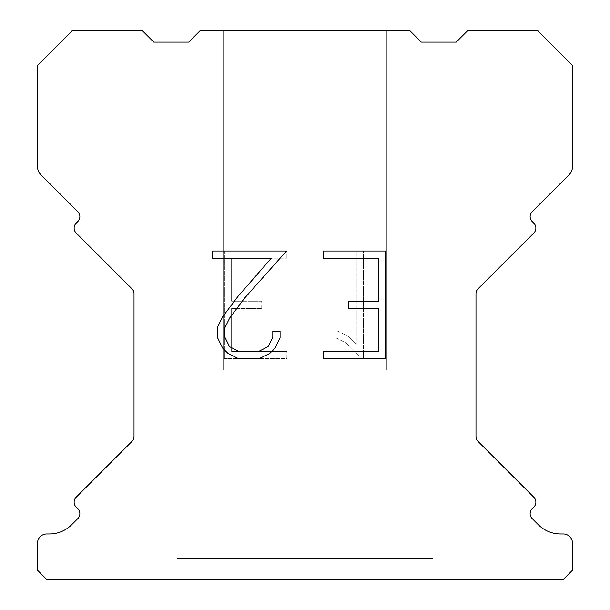 <?xml version="1.0" encoding="UTF-8"?>
<svg xmlns="http://www.w3.org/2000/svg" width="610" height="610" viewBox="0 0 610 610"><rect width="100%" height="100%" fill="white"/><g stroke="black" fill="none" stroke-linecap="round" stroke-linejoin="round"><path stroke-width="0.46" stroke-dasharray="3.05 2.29" d="M386.42 370.133L386.42 30.5L223.58 30.5L223.58 370.133L386.42 370.133L223.58 370.133L386.42 370.133L386.42 30.5L223.58 30.5L223.58 370.133L386.42 370.133L223.58 370.133L386.42 370.133L386.42 30.5L223.58 30.5L223.58 370.133L386.42 370.133L223.58 370.133L386.42 370.133L386.42 30.5L223.58 30.5L223.58 370.133L386.42 370.133L223.58 370.133L386.42 370.133L386.42 30.5L223.58 30.5L223.58 370.133L386.42 370.133L223.58 370.133L386.42 370.133L386.42 30.5L223.58 30.5L223.58 370.133L386.42 370.133L223.58 370.133L386.42 370.133L386.42 30.5L223.58 30.5L223.58 370.133L386.42 370.133L223.58 370.133L386.42 370.133L386.42 30.5L223.58 30.5L223.58 370.133L386.42 370.133L223.58 370.133L386.42 370.133L386.42 30.5L223.58 30.5L223.58 370.133L386.42 370.133L223.58 370.133L223.58 30.5L223.58 370.133L386.42 370.133L386.42 30.5L223.58 30.5L223.58 370.133L386.42 370.133L386.42 30.5L223.58 30.5L223.58 370.133L386.42 370.133L386.42 30.5L223.58 30.5L223.58 370.133L386.42 370.133L386.42 30.5L223.58 30.5L223.58 370.133L386.42 370.133L386.42 30.5L223.58 30.5L223.58 370.133L386.42 370.133L386.42 30.5L223.58 30.5L223.58 370.133L386.42 370.133L386.42 30.5L223.58 30.5L386.42 30.5L223.58 30.5L386.42 30.5L386.42 370.133L223.58 370.133M177.052 579.264L432.947 579.264M432.947 558.333L432.947 370.133L177.052 370.133L177.052 558.333L432.947 558.333L177.052 558.333L432.947 558.333L432.947 370.133L177.052 370.133L177.052 558.333L432.947 558.333L177.052 558.333L432.947 558.333L432.947 370.133L177.052 370.133L177.052 558.333L432.947 558.333L177.052 558.333L432.947 558.333L432.947 370.133L177.052 370.133L177.052 558.333L432.947 558.333L177.052 558.333L432.947 558.333L432.947 370.133L177.052 370.133L177.052 558.333L432.947 558.333L177.052 558.333L432.947 558.333L432.947 370.133L177.052 370.133L177.052 558.333L432.947 558.333L177.052 558.333L432.947 558.333L432.947 370.133L177.052 370.133L177.052 558.333L432.947 558.333L177.052 558.333L432.947 558.333L432.947 370.133L177.052 370.133L177.052 558.333L432.947 558.333L177.052 558.333L432.947 558.333L432.947 370.133L177.052 370.133L177.052 558.333L432.947 558.333L177.052 558.333L177.052 370.133L177.052 558.333L432.947 558.333L432.947 370.133L177.052 370.133L177.052 558.333L432.947 558.333L432.947 370.133L177.052 370.133L177.052 558.333L432.947 558.333L432.947 370.133L177.052 370.133L177.052 558.333L432.947 558.333L432.947 370.133L177.052 370.133L177.052 558.333L432.947 558.333L432.947 370.133L177.052 370.133L177.052 558.333L432.947 558.333L432.947 370.133L177.052 370.133L177.052 558.333L432.947 558.333L432.947 370.133L177.052 370.133L432.947 370.133L177.052 370.133L432.947 370.133L432.947 558.333L177.052 558.333M177.052 370.133L432.947 370.133M378.398 308.424L378.398 351.467L323.125 351.467L323.125 358.634L385.573 358.634L385.573 251.03L323.125 251.03L323.125 258.205L378.398 258.205L378.398 301.248L348.279 301.248L348.279 308.424L378.398 308.424M280.082 337.803L280.082 331.352L272.8 331.352L272.8 337.246L268.034 346.693L258.579 351.467L239.097 351.467L229.573 346.709L224.876 337.246L224.876 327.799L229.711 317.985L244.633 298.092L286.525 251.03L212.547 251.03L212.547 258.205L271.328 258.205L237.908 296.506L222.711 316.75L217.526 327.044L217.526 337.696L222.711 348.196L228.033 353.449L238.472 358.634L259.136 358.634L269.643 353.533L274.965 348.31L280.082 337.803M231.602 351.467L231.602 308.424L231.602 351.467L286.875 351.467L231.602 351.467M231.602 308.424L261.721 308.424L231.602 308.424M261.721 308.424L261.721 301.248L261.721 308.424M261.721 301.248L231.602 301.248L261.721 301.248M231.602 301.248L231.602 258.205L231.602 301.248M231.602 258.205L286.875 258.205L231.602 258.205M286.875 258.205L286.875 251.03L286.875 258.205M286.875 358.634L286.875 351.467L286.875 358.634L224.427 358.634L286.875 358.634M224.427 251.03L224.427 358.634L224.427 251.03L286.875 251.03L224.427 251.03M336.171 330.445L336.171 338.001L336.171 330.445L348.081 336.323L336.171 330.445M336.171 338.001L346.678 343.316L336.171 338.001M346.678 343.316L361.936 358.497L346.678 343.316M361.936 358.497L363.453 358.497L361.936 358.497M363.453 358.497L363.453 250.893L363.453 358.497M356.278 344.581L348.081 336.323L356.278 344.581L356.278 250.893L356.278 344.581M363.453 250.893L356.278 250.893L363.453 250.893M409.684 30.5L200.316 30.5L188.688 42.128L153.789 42.128L142.16 30.5L72.376 30.5L37.477 65.392L37.477 166.5A11.628 11.628 0 0 0 40.885 174.727L77.813 211.647A6.977 6.977 0 0 1 77.813 221.521L76.166 223.168A6.977 6.977 0 0 0 76.166 233.035L131.974 288.843A6.977 6.977 0 0 1 134.017 293.776L134.017 436.463A6.977 6.977 0 0 1 131.974 441.396L76.166 497.211A6.977 6.977 0 0 0 76.166 507.078L77.813 508.725A6.977 6.977 0 0 1 77.813 518.591L71.637 524.76A31.407 31.407 0 0 1 49.433 533.963L46.787 533.963A9.302 9.302 0 0 0 37.477 543.266L37.477 570.197L46.787 579.5L563.213 579.5L572.523 570.197L572.523 543.266A9.302 9.302 0 0 0 563.213 533.963L560.567 533.963A31.407 31.407 0 0 1 538.363 524.76L532.187 518.591A6.977 6.977 0 0 1 532.187 508.725L533.834 507.078A6.977 6.977 0 0 0 533.834 497.211L478.026 441.396A6.977 6.977 0 0 1 475.983 436.463L475.983 293.776A6.977 6.977 0 0 1 478.026 288.843L533.834 233.035A6.977 6.977 0 0 0 533.834 223.168L532.187 221.521A6.977 6.977 0 0 1 532.187 211.647L569.115 174.727A11.628 11.628 0 0 0 572.523 166.5L572.523 65.392L537.624 30.5L467.839 30.5L456.211 42.128L421.312 42.128L409.684 30.5M432.947 579.5L177.052 579.5M223.58 30.5L386.42 30.5"/><path stroke-width="0.91" d="M378.398 351.467L378.398 308.424L348.279 308.424L348.279 301.248L378.398 301.248L378.398 258.205L323.125 258.205L323.125 251.03L385.573 251.03L385.573 358.634L323.125 358.634L323.125 351.467L378.398 351.467M280.082 331.352L280.082 337.803L274.965 348.31L269.643 353.533L259.136 358.634L238.472 358.634L228.033 353.449L222.711 348.196L217.526 337.696L217.526 327.044L222.711 316.75L237.908 296.506L271.328 258.205L212.547 258.205L212.547 251.03L286.525 251.03L244.633 298.092L229.711 317.985L224.876 327.799L224.876 337.246L229.573 346.709L239.097 351.467L258.579 351.467L268.034 346.693L272.8 337.246L272.8 331.352L280.082 331.352M200.316 30.5L409.684 30.5L421.312 42.128L456.211 42.128L467.839 30.5L537.624 30.5L572.523 65.392L572.523 166.5A11.628 11.628 0 0 1 569.115 174.727L532.187 211.647A6.977 6.977 0 0 0 532.187 221.521L533.834 223.168A6.977 6.977 0 0 1 533.834 233.035L478.026 288.843A6.977 6.977 0 0 0 475.983 293.776L475.983 436.463A6.977 6.977 0 0 0 478.026 441.396L533.834 497.211A6.977 6.977 0 0 1 533.834 507.078L532.187 508.725A6.977 6.977 0 0 0 532.187 518.591L538.363 524.76A31.407 31.407 0 0 0 560.567 533.963L563.213 533.963A9.302 9.302 0 0 1 572.523 543.266L572.523 570.197L563.213 579.5L46.787 579.5L37.477 570.197L37.477 543.266A9.302 9.302 0 0 1 46.787 533.963L49.433 533.963A31.407 31.407 0 0 0 71.637 524.76L77.813 518.591A6.977 6.977 0 0 0 77.813 508.725L76.166 507.078A6.977 6.977 0 0 1 76.166 497.211L131.974 441.396A6.977 6.977 0 0 0 134.017 436.463L134.017 293.776A6.977 6.977 0 0 0 131.974 288.843L76.166 233.035A6.977 6.977 0 0 1 76.166 223.168L77.813 221.521A6.977 6.977 0 0 0 77.813 211.647L40.885 174.727A11.628 11.628 0 0 1 37.477 166.5L37.477 65.392L72.376 30.5L142.16 30.5L153.789 42.128L188.688 42.128L200.316 30.5"/></g></svg>
